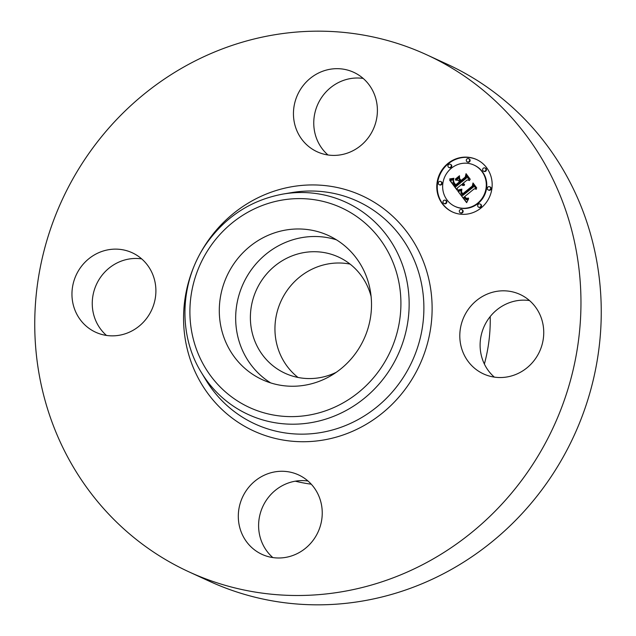 <?xml version="1.0" encoding="UTF-8"?>
<svg xmlns="http://www.w3.org/2000/svg" width="636" height="636" viewBox="0 0 636 636"><rect width="100%" height="100%" fill="white"/><g stroke="black" fill="none" stroke-linecap="round" stroke-linejoin="round"><path stroke-width="0.95" d="M270.713 382.92A79.301 75.422 114.7 0 1 266.245 379.899A79.301 75.422 114.7 0 1 244.478 281.096A79.301 75.422 114.7 0 1 336.476 239.836M336.285 372.291A63.966 60.833 114.7 0 1 285.063 373.26A63.966 60.833 114.7 0 1 262.581 279.156A63.966 60.833 114.7 0 1 338.495 257.024A63.966 60.833 114.7 0 1 371.114 296.519M298.014 377.45A63.966 60.833 114.7 0 1 287.138 290.445A63.966 60.833 114.7 0 1 350.102 264.115M490.197 316.577A160.351 152.505 114.7 0 1 484.378 364.046M311.258 484.187A160.351 152.505 114.7 0 1 295.295 481.182M426.684 54.783L446.981 64.117A284.546 270.626 114.7 0 1 547 482.724A284.546 270.626 114.7 0 1 209.316 581.217L189.019 571.883A284.546 270.626 114.7 0 1 89 153.276A284.546 270.626 114.7 0 1 426.684 54.783A284.546 270.626 114.7 0 1 526.703 473.399A284.546 270.626 114.7 0 1 189.019 571.883M327.985 154.977A43.733 41.594 114.7 0 1 322.094 96.767A43.733 41.594 114.7 0 1 363.164 78.427M494.331 377.116A43.733 41.594 114.7 0 1 480.522 339.044A43.733 41.594 114.7 0 1 529.518 300.566M272.836 557.573A43.733 41.594 114.7 0 1 266.937 499.363A43.733 41.594 114.7 0 1 306.488 480.832A43.733 41.594 114.7 0 1 308.015 481.023M106.482 335.434A43.733 41.594 114.7 0 1 96.434 284.451A43.733 41.594 114.7 0 1 141.669 258.884M301.79 87.434A43.733 41.594 114.7 0 1 353.688 72.297A43.733 41.594 114.7 0 1 369.063 136.637A43.733 41.594 114.7 0 1 317.157 151.773A43.733 41.594 114.7 0 1 301.79 87.434M526.878 298.459A43.733 41.594 114.7 0 1 537.651 355.254A43.733 41.594 114.7 0 1 483.511 373.912A43.733 41.594 114.7 0 1 476.666 369.89A43.733 41.594 114.7 0 1 465.894 313.095A43.733 41.594 114.7 0 1 520.033 294.436A43.733 41.594 114.7 0 1 526.878 298.459M313.906 539.233A43.733 41.594 114.7 0 1 262.008 554.369A43.733 41.594 114.7 0 1 246.641 490.038A43.733 41.594 114.7 0 1 298.538 474.901A43.733 41.594 114.7 0 1 313.906 539.233M88.817 328.208A43.733 41.594 114.7 0 1 78.053 271.413A43.733 41.594 114.7 0 1 132.193 252.754A43.733 41.594 114.7 0 1 139.038 256.777A43.733 41.594 114.7 0 1 149.802 313.572A43.733 41.594 114.7 0 1 95.662 332.231A43.733 41.594 114.7 0 1 88.817 328.208M340.936 242.857A79.301 75.422 114.7 0 1 360.461 345.841A79.301 75.422 114.7 0 1 262.286 379.668A79.301 75.422 114.7 0 1 249.876 372.378A79.301 75.422 114.7 0 1 230.351 269.386A79.301 75.422 114.7 0 1 328.526 235.559A79.301 75.422 114.7 0 1 340.936 242.857M481.11 207.948A28.866 27.451 114.7 0 1 452.419 211.955A28.866 27.451 114.7 0 1 447.839 163.516A28.866 27.451 114.7 0 1 476.523 159.509A28.866 27.451 114.7 0 1 481.11 207.948M476.769 159.62A28.866 27.451 -65.3 0 0 448.324 163.738A28.866 27.451 -65.3 0 0 452.665 212.066M454.978 206.39A22.737 21.624 114.7 0 1 451.361 168.23A22.737 21.624 114.7 0 1 473.971 165.066A22.737 21.624 114.7 0 1 477.58 203.234A22.737 21.624 114.7 0 1 454.978 206.39L455.463 206.62A22.737 21.624 -65.3 0 0 478.073 203.456A22.737 21.624 -65.3 0 0 474.456 165.296A22.737 21.624 -65.3 0 0 474.21 165.185M443.936 203.456L444.429 203.679A1.749 1.662 -65.3 0 0 446.17 203.433A1.749 1.662 -65.3 0 0 445.892 200.499L445.399 200.276A1.749 1.662 114.7 0 1 445.677 203.21A1.749 1.662 114.7 0 1 443.936 203.456A1.749 1.662 114.7 0 1 443.666 200.515A1.749 1.662 114.7 0 1 445.399 200.276M448.873 167.459L449.358 167.689A1.749 1.662 -65.3 0 0 451.099 167.443A1.749 1.662 -65.3 0 0 450.821 164.509L450.328 164.279A1.749 1.662 114.7 0 1 450.606 167.22A1.749 1.662 114.7 0 1 448.873 167.459A1.749 1.662 114.7 0 1 448.595 164.525A1.749 1.662 114.7 0 1 450.328 164.279M439.222 184.686L439.715 184.909A1.749 1.662 -65.3 0 0 441.456 184.671A1.749 1.662 -65.3 0 0 441.177 181.729L440.684 181.506A1.749 1.662 114.7 0 1 440.963 184.44A1.749 1.662 114.7 0 1 439.222 184.686A1.749 1.662 114.7 0 1 438.943 181.753A1.749 1.662 114.7 0 1 440.684 181.506M483.543 171.187L484.036 171.41A1.749 1.662 -65.3 0 0 485.769 171.171A1.749 1.662 -65.3 0 0 485.499 168.238L485.006 168.007A1.749 1.662 114.7 0 1 485.284 170.941A1.749 1.662 114.7 0 1 483.543 171.187A1.749 1.662 114.7 0 1 483.265 168.254A1.749 1.662 114.7 0 1 485.006 168.007M467.229 161.87L467.722 162.093A1.749 1.662 -65.3 0 0 469.455 161.854A1.749 1.662 -65.3 0 0 469.177 158.921L468.692 158.69A1.749 1.662 114.7 0 1 468.963 161.624A1.749 1.662 114.7 0 1 467.229 161.87A1.749 1.662 114.7 0 1 466.951 158.936A1.749 1.662 114.7 0 1 468.692 158.69M478.614 207.177L479.107 207.408A1.749 1.662 -65.3 0 0 480.84 207.161A1.749 1.662 -65.3 0 0 480.562 204.228L480.077 203.997A1.749 1.662 114.7 0 1 480.355 206.939A1.749 1.662 114.7 0 1 478.614 207.177A1.749 1.662 114.7 0 1 478.336 204.243A1.749 1.662 114.7 0 1 480.077 203.997M460.257 212.774L460.742 212.996A1.749 1.662 -65.3 0 0 462.483 212.75A1.749 1.662 -65.3 0 0 462.205 209.816L461.712 209.594A1.749 1.662 114.7 0 1 461.99 212.527A1.749 1.662 114.7 0 1 460.257 212.774A1.749 1.662 114.7 0 1 459.979 209.832A1.749 1.662 114.7 0 1 461.712 209.594M488.257 189.957L488.75 190.18A1.749 1.662 -65.3 0 0 490.491 189.941A1.749 1.662 -65.3 0 0 490.213 187L489.72 186.777A1.749 1.662 114.7 0 1 489.998 189.711A1.749 1.662 114.7 0 1 488.257 189.957A1.749 1.662 114.7 0 1 487.979 187.016A1.749 1.662 114.7 0 1 489.72 186.777M457.841 191.126L461.823 190.14L460.877 192.803L462.316 195.228L472.898 186.793L473.097 184.79L476.42 189.226L474.265 188.789L464.638 196.635L466.458 198.408L468.541 198.066L466.363 198.734L464.463 196.953L463.906 197.232L466.045 199.513L468.589 198.822L466.649 202.677L457.841 191.126L466.768 202.415M457.992 190.013L461.871 189.123L459.637 190.164L457.992 190.013L458.5 190.347M461.442 191.372L462.603 193.916L472.341 185.998L473.009 182.969L476.722 187.93L473.144 183.717L472.643 186.221L462.555 194.441L461.339 192.573L461.442 191.372M457.173 190.228L449.628 180.155L453.722 179.376L453.039 182.429L455.543 186.324L460.067 182.635L459.629 182.039L455.63 185.299L453.571 182.286L453.587 180.457L453.881 182.286L455.71 184.838L459.446 181.801L458.349 180.33L455.551 180.107L459.605 176.808L459.216 179.75L460.885 181.968L465.759 177.993L466.093 175.727L469.662 180.497L467.214 179.932L463.056 183.327L464.534 184.527L462.793 183.542L462.34 183.907L464.336 185.378L462.841 185.474L461.521 184.575L457.435 187.898L457.173 190.228M449.66 178.931L453.937 178.271L451.973 179.185L449.66 178.931L450.145 179.273M455.352 179.129L459.534 175.719L455.678 179.273M459.582 178.485L461.068 180.473L465.21 177.094L466.045 173.668L470.25 179.288L466.188 174.423L465.512 177.245L460.989 180.926L459.582 178.485M461.521 184.575L462.762 185.442M463.97 185.124L463.35 184.909M462.793 183.542L463.994 184.432M466.53 176.315L466.252 178.223L461.37 182.198L460.885 181.968M459.51 177.508L456.25 180.163M458.349 180.33L459.812 182.127M454.255 182.945L455.813 185.148M459.629 182.039L460.559 182.858L456.028 186.547L455.543 186.324M453.516 179.829L450.113 180.378L457.212 189.854M461.776 184.83L462.261 185.06M462.03 185.052L462.523 185.275M462.293 185.227L462.714 185.426M463.755 185.068L464.248 185.299M463.549 184.996L464.034 185.227M462.936 183.717L463.429 183.947M463.088 183.876L463.572 184.106M463.239 184.019L463.731 184.249M463.406 184.146L463.898 184.368M464.042 184.058L464.534 184.289M465.759 177.993L466.252 178.223M459.446 181.801L459.931 182.023M453.571 182.286L453.977 182.468M453.722 182.635L454.199 182.858M453.913 183.001L454.406 183.224M454.144 183.375L454.637 183.605M454.422 183.764L454.907 183.995M455.018 184.543L455.511 184.774M455.217 184.79L455.702 185.012M460.067 182.635L460.559 182.858M452.53 179.75L453.023 179.972M452.331 179.805L452.824 180.028M452.14 179.853L452.633 180.083M451.965 179.901L452.458 180.123M451.655 179.972L452.14 180.195M451.385 180.02L451.87 180.242M451.075 180.06L451.568 180.282M450.9 180.075L451.393 180.298M450.717 180.091L451.21 180.314M450.527 180.107L451.019 180.33M449.628 180.155L450.113 180.378M468.287 199.545L465.862 199.426M464.463 196.953L465.878 198.512M467.38 198.663L466.172 198.297M473.55 185.394L473.391 187.024L462.809 195.451L462.316 195.228M461.625 190.625L458.333 191.349M467.873 199.283L468.319 199.489M467.643 199.394L468.136 199.617M467.42 199.481L467.913 199.712M467.206 199.553L467.698 199.776M466.999 199.601L467.492 199.823M466.8 199.625L467.293 199.847M466.601 199.625L467.094 199.855M466.419 199.609L466.911 199.839M466.236 199.569L466.721 199.799M466.045 199.513L466.538 199.736M464.892 197.542L465.377 197.764M465.059 197.748L465.544 197.979M465.218 197.947L465.711 198.17M465.385 198.114L465.878 198.345M465.552 198.265L466.037 198.496M465.711 198.4L466.204 198.623M467.055 198.424L467.492 198.623M466.745 198.448L467.237 198.678M466.458 198.408L466.951 198.631M472.898 186.793L473.391 187.024M461.164 190.395L461.641 190.609M460.949 190.466L461.442 190.689M460.75 190.53L461.235 190.76M460.551 190.593L461.036 190.816M460.353 190.649L460.846 190.872M460.17 190.697L460.655 190.919M459.987 190.736L460.472 190.959M459.804 190.768L460.297 190.999M458.031 191.086L458.524 191.309M461.052 189.767L458.484 190.244M461.378 189.282L461.831 189.496M460.909 189.433L461.386 189.655M460.464 189.568L460.949 189.79M460.035 189.679L460.528 189.91M459.637 189.782L460.13 190.005M459.264 189.862L459.756 190.084M458.906 189.926L459.399 190.148M458.58 189.973L459.073 190.196M458.278 190.005L458.763 190.228M453.031 178.939L450.153 179.161M453.245 178.533L453.651 178.716M452.872 178.637L453.317 178.843M452.474 178.732L452.967 178.954M452.061 178.803L452.546 179.026M451.624 178.859L452.109 179.09M451.163 178.907L451.655 179.129M450.685 178.931L451.178 179.153M450.185 178.939L450.678 179.169M461.339 192.573L462.746 194.282M473.144 183.717L476.698 188.033M461.275 192.366L461.72 192.573M461.442 192.819L461.927 193.042M461.585 193.09L462.078 193.312M461.68 193.241L462.165 193.463M461.776 193.4L462.269 193.622M461.895 193.567L462.38 193.789M462.014 193.742L462.507 193.964M462.149 193.924L462.642 194.155M460.035 179.09L461.187 180.767M459.526 178.978L460.019 179.201M466.188 174.423L470.235 179.4M210.858 245.782A109.933 104.55 114.7 0 1 358.521 217.838A109.933 104.55 114.7 0 1 379.954 369.452A109.933 104.55 114.7 0 1 232.291 397.389A109.933 104.55 114.7 0 1 210.858 245.782M386.879 374.071A116.825 111.101 114.7 0 1 201.27 372.338L205.73 379.732A122.597 116.595 114.7 0 1 205.73 379.724A122.597 116.595 114.7 0 0 400.513 381.552A122.597 116.595 114.7 0 0 407.954 247.539A122.597 116.595 114.7 0 0 291.733 192.597L283.227 194.028A116.825 111.101 114.7 0 1 393.97 246.378A116.825 111.101 114.7 0 1 386.879 374.071M407.438 386.171A129.49 123.153 114.7 0 1 233.507 419.084A129.49 123.153 114.7 0 1 208.258 240.495A129.49 123.153 114.7 0 1 382.188 207.59A129.49 123.153 114.7 0 1 407.438 386.171M454.621 184.035L455.114 184.257M454.82 184.297L455.312 184.519M452.975 179.614L453.468 179.845M452.745 179.686L453.237 179.909M450.32 180.123L450.813 180.346M450.097 180.131L450.59 180.354M449.867 180.139L450.36 180.37M450.606 167.22L451.099 167.443M480.355 206.939L480.84 207.161M283.227 194.028C251.784 199.823 226.408 216.033 207.097 242.658C179.932 280.333 177.468 334.027 201.27 372.338M473.971 165.066L474.456 165.296"/></g></svg>
